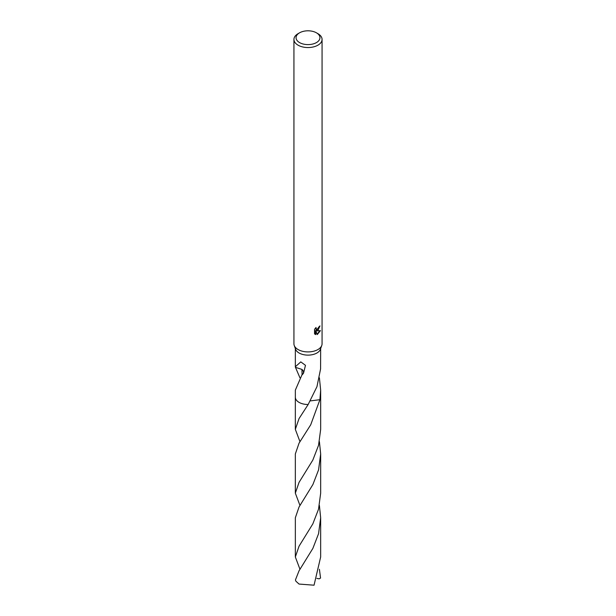 <?xml version="1.0" encoding="UTF-8"?>
<svg xmlns="http://www.w3.org/2000/svg" width="616" height="616" viewBox="0 0 616 616"><rect width="100%" height="100%" fill="white"/><g stroke="black" fill="none" stroke-linecap="round" stroke-linejoin="round"><path stroke-width="0.92" d="M316.455 32.825L317.948 33.68A14.068 8.123 180 0 1 322.068 39.424L322.068 343.797A14.068 8.123 180 0 1 321.775 345.437A14.068 8.123 180 0 1 317.948 349.534A14.068 8.123 180 0 1 303.965 351.574A14.068 8.123 180 0 1 294.225 345.437A14.068 8.123 180 0 1 293.932 343.797L293.932 39.424A14.068 8.123 180 0 1 298.052 33.68L299.545 32.825A11.958 6.907 180 0 1 316.455 32.825A11.958 6.907 180 0 1 316.455 42.581A11.958 6.907 180 0 1 299.545 42.581A11.958 6.907 180 0 1 299.545 32.825L298.052 33.68M321.775 345.437L320.397 349.287A12.659 7.307 180 0 1 316.955 352.983A12.659 7.307 180 0 1 304.366 354.816A12.659 7.307 180 0 1 295.603 349.287L294.225 345.437M317.948 330.392L316.601 330.9L320.451 330.653L317.286 334.58L315.823 330.938L315.823 334.611L314.545 333.857L314.545 329.329L316.023 327.496L316.37 329.468L317.948 329.175L319.111 326.611A14.068 8.123 0 0 0 319.966 325.903L317.948 330.392M322.068 39.424A14.068 8.123 180 0 1 317.948 45.168A14.068 8.123 180 0 1 302.618 46.931A14.068 8.123 180 0 1 293.932 39.424M299.961 377.839L295.457 367.336M302.71 374.228A8.439 4.874 0 0 0 301.932 369.408L295.411 367.336L295.341 366.751L300.793 361.885L305.474 365.334L303.542 373.173L302.325 374.659A12.659 7.307 180 0 1 302.086 374.59L295.341 390.136L295.341 397.197A12.666 7.315 180 0 1 295.341 396.958M299.969 441.657L295.334 429.36L299.045 418.58L308.162 404.504A12.659 7.307 180 0 1 295.341 397.197A12.666 7.315 180 0 0 299.045 402.371A12.666 7.315 180 0 0 308.154 404.512L316.955 386.671L320.559 369.023A12.659 7.307 0 0 0 320.59 368.884L320.659 348.564M319.404 326.388L316.1 330.615L316.601 330.9M316.139 329.291L315.323 328.251M314.899 334.172L315.323 334.319L315.323 330.646L315.823 330.938M317.125 334.172L319.789 330.8M315.323 334.319L315.823 334.611M319.404 377.831L320.659 390.136L319.904 399.699L310.318 400.9M320.659 396.958A12.666 7.315 180 0 1 320.666 397.205A12.659 7.307 180 0 1 319.904 399.692L310.726 424.778L299.045 443.173L295.334 453.953L295.334 493.17L299.045 482.382L312.843 460.052L318.541 445.337L320.666 429.367L320.666 397.205A12.666 7.315 180 0 1 319.912 399.692L319.912 399.692A12.666 7.315 180 0 0 320.659 397.027M308.154 404.512L308.154 404.512A12.666 7.315 180 0 1 295.341 397.027M301.932 369.408L302.086 374.59M299.045 570.793L295.441 579.918A12.659 7.307 180 0 0 295.996 581.304L299.045 584.06L314.045 585.2L320.659 556.98L320.659 517.771L318.534 533.779L312.866 548.409L299.045 570.793M319.404 505.474L320.659 517.771M299.969 505.467L295.334 493.17M319.404 569.276L320.559 578.054L319.157 578.832L316.847 578.393M299.969 569.284L295.341 556.98L299.045 546.2L312.82 523.908L318.526 509.209L320.666 493.17L320.666 453.953L318.557 469.9L312.897 484.538L299.045 506.991L295.341 517.771L295.341 556.98M319.411 441.657L320.666 453.953M295.341 366.751L295.341 348.564M316.37 329.468L315.862 329.183M320.659 397.197L320.659 390.136M303.164 412.166L302.756 412.782M295.334 429.36L295.334 397.205"/></g></svg>
